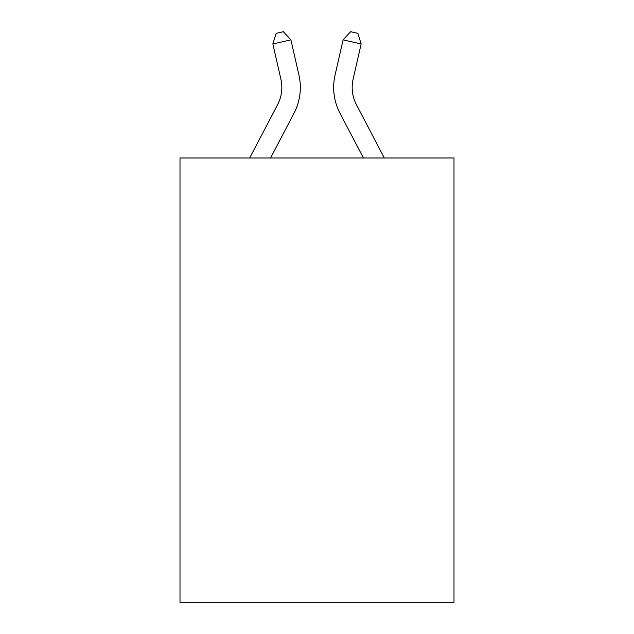 <?xml version="1.0" encoding="UTF-8"?>
<svg xmlns="http://www.w3.org/2000/svg" width="634" height="634" viewBox="0 0 634 634"><rect width="100%" height="100%" fill="white"/><g stroke="black" fill="none" stroke-linecap="round" stroke-linejoin="round"><path stroke-width="0.95" d="M453.999 157.985L453.999 602.3L180.001 602.3L180.001 157.985L453.999 157.985M298.947 75.145L290.903 39.855L298.947 75.145A55.538 55.538 0 0 1 293.994 113.256L270.567 157.985M384.331 157.985L356.403 104.665A37.026 37.026 0 0 1 353.098 79.258L361.142 43.968L343.097 39.855L335.053 75.145A55.538 55.538 0 0 0 340.006 113.256L363.433 157.985M356.403 104.665A37.026 37.026 0 0 1 353.098 79.258A37.026 37.026 0 0 0 356.403 104.665A37.026 37.026 0 0 1 353.098 79.258A37.026 37.026 0 0 0 356.403 104.665A37.026 37.026 0 0 1 353.098 79.258A37.026 37.026 0 0 0 356.403 104.665A37.026 37.026 0 0 1 353.098 79.258A37.026 37.026 0 0 0 356.403 104.665A37.026 37.026 0 0 1 353.098 79.258A37.026 37.026 0 0 0 356.403 104.665A37.026 37.026 0 0 1 353.098 79.258A37.026 37.026 0 0 0 356.403 104.665A37.026 37.026 0 0 1 353.098 79.258A37.026 37.026 0 0 0 356.403 104.665A37.026 37.026 0 0 1 353.098 79.258A37.026 37.026 0 0 0 356.403 104.665A37.026 37.026 0 0 1 353.098 79.258A37.026 37.026 0 0 0 356.403 104.665A37.026 37.026 0 0 1 353.098 79.258A37.026 37.026 0 0 0 356.403 104.665A37.026 37.026 0 0 1 353.098 79.258A37.026 37.026 0 0 0 356.403 104.665A37.026 37.026 0 0 1 353.098 79.258A37.026 37.026 0 0 0 356.403 104.665A37.026 37.026 0 0 1 353.098 79.258A37.026 37.026 0 0 0 356.403 104.665A37.026 37.026 0 0 1 353.098 79.258A37.026 37.026 0 0 0 356.403 104.665A37.026 37.026 0 0 1 353.098 79.258M361.142 43.968L357.869 33.348L350.65 31.7L343.097 39.855L335.053 75.145M249.669 157.985L277.597 104.665A37.026 37.026 0 0 0 280.902 79.258L272.858 43.968L276.131 33.348L283.35 31.7L290.903 39.855L272.858 43.968M277.597 104.665A37.026 37.026 0 0 0 280.902 79.258A37.026 37.026 0 0 1 277.597 104.665A37.026 37.026 0 0 0 280.902 79.258A37.026 37.026 0 0 1 277.597 104.665A37.026 37.026 0 0 0 280.902 79.258A37.026 37.026 0 0 1 277.597 104.665A37.026 37.026 0 0 0 280.902 79.258A37.026 37.026 0 0 1 277.597 104.665A37.026 37.026 0 0 0 280.902 79.258A37.026 37.026 0 0 1 277.597 104.665A37.026 37.026 0 0 0 280.902 79.258"/></g></svg>
